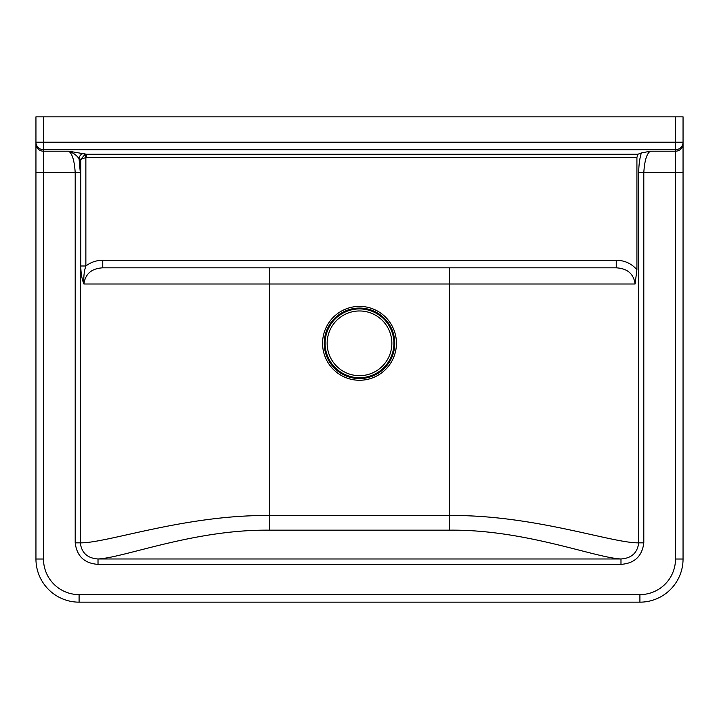 <?xml version="1.0" encoding="UTF-8"?>
<svg xmlns="http://www.w3.org/2000/svg" width="719" height="719" viewBox="0 0 719 719"><rect width="100%" height="100%" fill="white"/><g stroke="black" fill="none" stroke-linecap="round" stroke-linejoin="round"><path stroke-width="1.08" d="M675.501 559.023L683.05 559.023A43.14 43.14 0 0 1 639.91 602.163L79.09 602.163L639.91 602.163A43.14 43.14 0 0 0 683.05 559.023L683.05 142.209L683.05 172.605L675.501 172.605L675.501 559.023A35.591 35.591 0 0 1 639.91 594.613L79.09 594.613A35.591 35.591 0 0 1 43.499 559.023L35.95 559.023A43.14 43.14 0 0 0 79.09 602.163L79.09 594.613M683.05 142.209L675.501 142.209L675.501 149.705A7.55 7.496 180 0 0 683.05 142.209L683.05 116.838L35.95 116.838L35.95 559.023A43.14 43.14 0 0 0 79.09 602.163M86.541 157.452L636.917 157.452L637.951 154.234L86.541 154.234L68.638 151.197C72.233 153.453 74.416 160.589 75.198 172.605L75.198 542.845C76.852 556.227 84.456 563.399 98.018 564.37L98.018 558.978C124.423 557.692 194.382 529.31 269.49 530.173L449.51 530.173C524.618 529.31 594.577 557.692 620.982 558.978L98.018 558.978C87.475 558.259 81.562 552.884 80.303 542.845L80.303 172.605L79.063 158.746L80.78 159.357L85.867 157.542L84.959 154.522L80.78 159.357L80.78 265.994C80.87 273.184 81.912 279.188 83.916 284.005C85.3 273.858 91.583 268.466 102.754 267.827L616.246 267.827L102.754 267.827L102.754 260.278C96.49 260.287 90.855 262.192 85.867 265.994L85.867 157.542L86.541 157.452L86.541 154.234L84.959 154.522M643.802 542.845L638.697 542.845C637.456 552.866 631.552 558.25 620.982 558.978L620.982 564.37C634.571 563.381 642.175 556.2 643.802 542.845L643.802 172.605C644.584 160.589 646.767 153.453 650.362 151.197L641.339 152.958C639.685 158.243 638.805 164.795 638.697 172.605L638.697 542.845C612.094 543.321 533.858 514.678 449.51 515.523L269.49 515.523C185.143 514.678 106.906 543.321 80.303 542.845L75.198 542.845M636.917 157.452L636.917 269.715L635.084 284.005C633.7 273.858 627.417 268.466 616.246 267.827L616.246 260.278L102.754 260.278M637.951 154.234L641.339 152.958M43.499 559.023L43.499 151.197L68.638 151.197C73.365 152.877 76.843 155.394 79.063 158.746A5.393 5.096 -69.1 0 1 84.195 153.39M449.51 530.173L449.51 284.005L83.916 284.005C83.485 276.995 84.141 270.991 85.867 265.994L80.78 265.994M324.233 343.322A35.267 35.267 0 0 0 377.133 373.862A35.267 35.267 0 0 0 377.133 312.783A35.267 35.267 0 0 0 324.233 343.322M325.105 343.322A34.395 34.395 0 0 0 376.702 373.116A34.395 34.395 0 0 0 376.702 313.529A34.395 34.395 0 0 0 325.105 343.322M327.145 343.322A32.355 32.355 0 0 0 359.5 375.678A32.355 32.355 0 0 0 391.855 343.322A32.355 32.355 0 0 0 359.5 310.968A32.355 32.355 0 0 0 327.145 343.322M639.91 602.163L639.91 594.613M80.303 172.605L35.95 172.605M683.05 143.71A7.55 7.496 180 0 1 675.501 151.197L675.501 149.705L43.499 149.705L43.499 142.209L35.95 142.209A7.55 7.496 180 0 0 43.499 149.705L43.499 151.197A7.55 7.496 180 0 1 35.95 143.71M650.362 151.197L675.501 151.197L675.501 172.605L638.697 172.605M675.501 116.838L675.501 142.209L43.499 142.209L43.499 116.838M269.49 267.827L269.49 530.173M322.57 343.322A36.93 36.93 0 0 0 377.969 375.309A36.93 36.93 0 0 0 377.969 311.336A36.93 36.93 0 0 0 322.57 343.322M635.084 284.005L449.51 284.005L449.51 267.827M636.917 269.715C631.453 263.496 624.559 260.35 616.246 260.278M98.018 564.37L620.982 564.37"/></g></svg>
